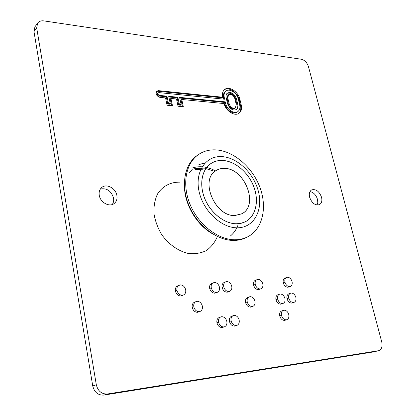<?xml version="1.0" encoding="UTF-8"?>
<svg xmlns="http://www.w3.org/2000/svg" width="416" height="416" viewBox="0 0 416 416"><rect width="100%" height="100%" fill="white"/><g stroke="black" fill="none" stroke-linecap="round" stroke-linejoin="round"><path stroke-width="0.62" d="M309.598 197.189C311.86 203.174 315.136 205.665 319.42 204.667C321.63 203.33 322.343 200.876 321.563 197.298C319.27 191.292 315.973 188.828 311.667 189.899C309.535 191.235 308.844 193.669 309.598 197.189M309.998 191.594C313.56 192.338 316.061 194.922 317.496 199.358L317.793 202.457L317.049 205.041M99.258 195.312C100.277 202.452 109.382 207.438 114.135 203.559C116.516 201.661 117.432 198.962 116.886 195.468C115.825 188.302 106.584 183.305 101.821 187.439C99.606 189.322 98.748 191.948 99.258 195.312M100.391 188.994C106.813 187.881 111.192 190.876 113.521 197.98C113.953 200.502 113.532 202.686 112.252 204.526M279.765 315.968C279.313 313.456 279.937 311.787 281.632 310.965L284.029 310.206C286.281 310.253 287.862 311.714 288.766 314.584C289.24 317.122 288.616 318.812 286.894 319.665L284.57 320.393C282.272 320.362 280.67 318.89 279.765 315.968L281.481 315.38C281.029 312.863 281.648 311.194 283.348 310.362M286.894 319.665L284.57 320.393M287.045 298.714C286.598 296.286 287.186 294.663 288.803 293.847L291.21 293.041C293.42 293.16 294.97 294.622 295.87 297.424C296.322 299.863 295.729 301.501 294.096 302.338L291.756 303.103C289.515 303.014 287.94 301.553 287.045 298.714L288.756 298.085C288.304 295.651 288.891 294.029 290.508 293.202M294.096 302.338L291.756 303.103M275.974 299.744C275.532 297.3 276.141 295.656 277.784 294.824L280.212 294.003C282.464 294.122 284.045 295.599 284.939 298.438C285.392 300.888 284.783 302.546 283.109 303.404L280.758 304.179C278.465 304.091 276.874 302.609 275.974 299.744L277.67 299.109C277.228 296.66 277.831 295.017 279.479 294.174M283.109 303.404L280.758 304.179M283.275 282.854C282.833 280.519 283.379 278.938 284.913 278.122L287.43 277.248C289.635 277.378 291.179 278.84 292.068 281.642C292.51 283.998 291.949 285.589 290.373 286.416L287.971 287.243C285.73 287.128 284.164 285.667 283.275 282.854L284.965 282.183C284.518 279.843 285.064 278.262 286.598 277.441M290.373 286.416L287.971 287.243M245.575 302.567C245.159 300.076 245.814 298.386 247.541 297.502L250.021 296.65C252.408 296.764 254.051 298.282 254.951 301.21C255.388 303.716 254.727 305.422 252.964 306.322L250.567 307.133C248.144 307.044 246.48 305.526 245.575 302.567L247.234 301.922C246.813 299.426 247.468 297.731 249.2 296.847M252.964 306.322L250.567 307.133M253.609 285.132C253.183 282.755 253.77 281.138 255.372 280.27L257.962 279.354C260.291 279.484 261.903 280.987 262.792 283.873C263.219 286.27 262.61 287.908 260.962 288.782L258.502 289.645C256.131 289.536 254.504 288.028 253.609 285.132L255.263 284.445C254.836 282.069 255.419 280.446 257.026 279.578M260.962 288.782L258.502 289.645M229.466 321.474C229.044 318.869 229.757 317.117 231.598 316.222L234.073 315.406C236.548 315.448 238.238 316.976 239.153 319.992C239.59 322.613 238.878 324.397 237.016 325.333L234.614 326.102C232.092 326.092 230.376 324.548 229.466 321.474L231.119 320.866C230.693 318.261 231.405 316.508 233.251 315.604M237.016 325.333L234.614 326.102M216.954 322.842C216.544 320.216 217.277 318.448 219.154 317.528L221.65 316.701C224.182 316.737 225.904 318.287 226.808 321.339C227.245 323.981 226.512 325.785 224.609 326.742L222.191 327.527C219.606 327.512 217.864 325.952 216.954 322.842L218.587 322.234C218.176 319.608 218.91 317.834 220.787 316.904M224.609 326.742L222.191 327.527M222.134 287.55C221.728 285.137 222.357 283.473 224.026 282.558L226.699 281.59C229.169 281.715 230.849 283.265 231.743 286.239C232.149 288.678 231.494 290.363 229.767 291.288L227.24 292.198C224.728 292.084 223.028 290.534 222.134 287.55L223.746 286.853C223.335 284.44 223.964 282.771 225.638 281.845M229.767 291.288L227.24 292.198M209.685 288.506C209.284 286.083 209.934 284.404 211.624 283.462L214.334 282.474C216.861 282.599 218.566 284.164 219.461 287.175C219.866 289.63 219.185 291.33 217.422 292.276L214.874 293.202C212.311 293.093 210.579 291.522 209.685 288.506L211.276 287.799C210.876 285.376 211.52 283.696 213.216 282.75M217.422 292.276L214.874 293.202M175.427 291.132C175.053 288.688 175.739 286.967 177.492 285.964L180.315 284.908C182.998 285.028 184.787 286.645 185.676 289.754C186.061 292.24 185.333 293.987 183.498 294.996L180.856 295.979C178.131 295.87 176.322 294.252 175.427 291.132L176.966 290.415C176.587 287.971 177.278 286.239 179.031 285.23M183.498 294.996L180.856 295.979M192.239 307.528C191.849 304.959 192.587 303.191 194.454 302.219L197.054 301.288C199.675 301.402 201.443 302.999 202.348 306.072C202.743 308.662 201.989 310.45 200.091 311.438L197.6 312.312C194.927 312.234 193.138 310.638 192.239 307.528L193.82 306.862C193.43 304.288 194.168 302.515 196.035 301.543M200.091 311.438L197.6 312.312M36.691 27.862L96.314 384.784C97.978 391.175 101.686 394.248 107.432 393.994L378.706 350.678C381.675 349.482 382.684 346.538 381.727 341.858L308.438 66.596C307.065 62.577 304.704 60.128 301.356 59.249L43.919 20.899C41.148 20.545 39.057 21.278 37.638 23.098L36.691 27.862L33.982 31.58L92.737 385.97L96.314 384.784M222.617 97.204L158.501 90.646L156.733 91.166C155.402 93.943 156.458 96.013 159.905 97.38L165.542 97.921L167.081 105.248L172.468 105.732L170.919 98.441L176.488 98.977L178.043 106.236L183.326 106.709L181.761 99.486L224.094 103.563C225.716 110.999 234.811 116.756 239.122 113.183C241.316 111.41 242.024 108.675 241.244 104.993L239.866 99.19C238.337 91.676 228.987 85.67 224.63 89.518C222.648 91.218 221.978 93.777 222.617 97.204L221.9 97.765L157.825 91.255L156.432 91.51M107.432 393.994L103.782 395.101L373.818 351.874L378.404 350.74M103.782 395.101C98.062 395.356 94.38 392.314 92.737 385.97M33.982 31.58L34.934 26.842L37.638 23.098M374.416 351.728L373.818 351.874M225.649 103.485C226.866 109.611 234.395 114.478 237.957 111.509C239.736 110.058 240.308 107.838 239.678 104.842L238.3 99.029C237.058 92.903 229.44 88.01 225.888 91.135C224.224 92.56 223.688 94.718 224.281 97.599L224.661 99.221L158.912 92.612L158.179 92.825C157.622 93.98 158.059 94.838 159.494 95.41L166.925 96.138L168.464 103.444L170.264 103.605L168.724 96.314L177.83 97.209L179.384 104.442L181.152 104.603L179.598 97.38L225.269 101.863L225.649 103.485L224.926 104.042C226.138 110.162 233.662 115.014 237.219 112.05L237.957 111.509M223.787 99.133L223.558 98.16C222.971 95.28 223.506 93.127 225.17 91.697L225.888 91.135M158.179 92.825L157.503 93.428C156.946 94.578 157.383 95.441 158.818 96.008L166.239 96.73L166.925 96.138M166.239 96.73L167.778 104.026L168.464 103.444M167.778 104.026L169.577 104.192L170.264 103.605M168.865 96.99L177.138 97.796L177.83 97.209M177.138 97.796L178.693 105.024L179.384 104.442M178.693 105.024L180.456 105.18L181.152 104.603M179.738 98.046L224.546 102.419L225.269 101.863M224.281 89.82C228.795 86.507 237.65 92.482 239.132 99.741L240.51 105.539L241.244 104.993M238.737 113.438C240.661 111.613 241.249 108.976 240.51 105.539M182.484 106.631L181.069 100.069L181.761 99.486M171.642 105.659L170.232 99.029L170.919 98.441M224.546 102.419L224.926 104.042M226.184 97.791L227.552 103.672C229.7 108.956 232.705 110.911 236.564 109.533C237.858 108.472 238.28 106.85 237.822 104.666L236.444 98.842C234.265 93.532 231.239 91.598 227.365 93.049C226.143 94.094 225.748 95.675 226.184 97.791M227.027 93.356C230.859 92.383 233.756 94.396 235.716 99.393L237.089 105.212L237.822 104.666M229.154 103.828C230.641 107.479 232.716 108.826 235.383 107.864L236.246 104.51L234.868 98.68C233.366 95.014 231.275 93.678 228.602 94.676L227.786 97.958L229.154 103.828L228.426 104.38C229.908 108.025 231.982 109.372 234.65 108.41L235.383 107.864M228.426 104.38L227.063 98.514L227.88 95.238L228.602 94.676M236.179 109.772C237.203 108.675 237.51 107.156 237.089 105.212M199.196 311.667C196.534 311.6 194.74 309.998 193.82 306.862M182.411 295.277C179.696 295.173 177.882 293.556 176.966 290.415M216.481 292.516C213.923 292.412 212.191 290.841 211.276 287.799M228.862 291.512C226.356 291.403 224.65 289.848 223.746 286.853M223.839 326.929C221.255 326.924 219.508 325.359 218.587 322.234M236.278 325.515C233.756 325.504 232.034 323.955 231.119 320.866M260.166 288.974C257.8 288.865 256.168 287.357 255.263 284.445M252.242 306.504C249.824 306.42 248.154 304.897 247.234 301.922M289.666 286.588C287.43 286.473 285.865 285.007 284.965 282.183M282.464 303.56C280.181 303.477 278.585 301.99 277.67 299.109M293.478 302.489C291.242 302.406 289.666 300.94 288.756 298.085M286.296 319.81C283.998 319.79 282.396 318.313 281.481 315.38M235.014 215.483L241.816 213.767C259.241 205.379 244.644 168.038 224.37 168.423C221.224 168.324 218.416 169.073 215.94 170.669C199.446 179.696 215.114 216.939 235.014 215.483M224.359 168.381C221.213 168.282 218.395 169.031 215.914 170.633C199.394 179.681 215.088 216.986 235.024 215.524L241.836 213.803C259.293 205.4 244.67 168.002 224.359 168.381M236.886 223.756L241.478 223.163L245.653 221.562C255.939 216.102 259.225 200.824 253.739 186.602C248.321 172.354 234.941 160.992 222.57 160.467C218.192 160.3 214.292 161.346 210.86 163.618C201.64 169.728 198.936 185.078 205.067 199.285C211.13 213.517 225.014 224.042 236.886 223.756M222.56 160.43C218.176 160.259 214.271 161.309 210.834 163.582C201.604 169.702 198.895 185.068 205.036 199.3C211.11 213.543 225.009 224.084 236.891 223.798L241.493 223.205L245.669 221.603C255.975 216.133 259.267 200.84 253.77 186.597C248.347 172.333 234.946 160.95 222.56 160.43M237.801 227.817C253.843 227.526 263.084 210.574 258.575 192.145C254.296 173.701 237.484 157.284 221.692 156.598C205.852 155.631 194.714 171.642 199.035 191.344C203.117 211.047 221.832 228.405 237.801 227.817M235.997 239.751C240.204 239.6 244.062 238.644 247.577 236.881C262.605 229.299 267.509 207.568 259.927 187.382C252.434 167.154 233.574 150.831 215.816 149.885C209.222 149.562 203.367 151.174 198.245 154.716C185.396 163.628 181.698 185.494 190.596 205.639C199.394 225.81 219.258 240.427 235.997 239.751M198.245 154.716L197.012 155.589C184.174 164.492 180.471 186.316 189.342 206.414C198.115 226.538 217.942 241.114 234.666 240.427C238.862 240.276 242.72 239.32 246.23 237.557L247.577 236.881M179.577 182.156C170.446 182.036 162.49 186.207 157.539 193.96C154.866 199.696 153.66 206.18 153.936 213.408C155.116 220.792 157.721 227.885 161.741 234.686C168.636 244.296 178.142 251.03 188.048 253.401C194.594 254.166 200.595 253.276 206.045 250.739C210.954 247.317 214.677 242.71 217.22 236.917M215.566 170.924C207.35 166.556 199.519 165.604 192.067 168.064M189.613 172.526L192.332 169.224M198.52 164.928C202.472 163.176 206.768 162.599 211.416 163.207M194.334 168.75L204.324 168.085M204.381 168.095L214.718 171.413M237.832 225.54C236.153 229.819 233.657 233.314 230.339 236.028M195.614 169.624L202.556 169.764M223.558 98.16L224.281 97.599M158.818 96.008L159.494 95.41M239.132 99.741L239.866 99.19M157.825 91.255L158.501 90.646M235.716 99.393L236.444 98.842M227.063 98.514L227.786 97.958M378.706 350.678L374.119 351.811M240.859 214.292L241.816 213.767M245.653 221.562L244.535 222.154M210.86 163.618L209.81 164.325M215.025 171.267L215.94 170.669M211.947 233.485C196.784 224.645 185.167 205.301 184.491 187.756"/></g></svg>
